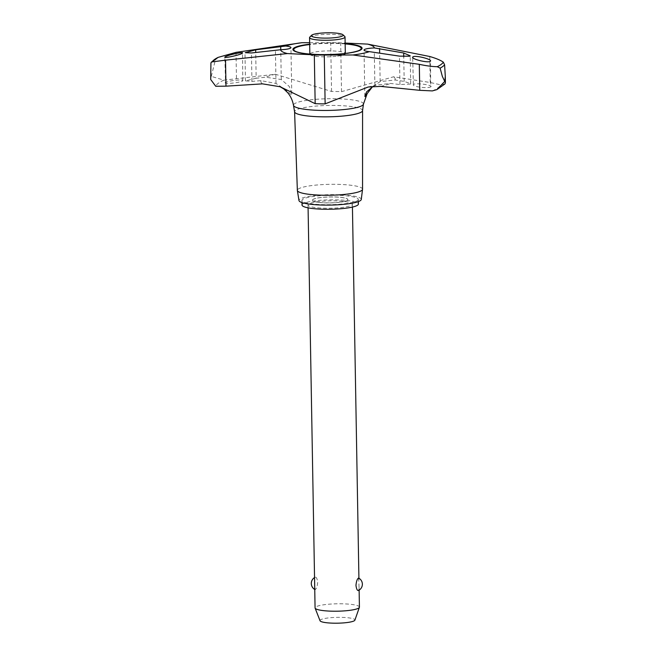 <?xml version="1.0" encoding="UTF-8"?>
<svg xmlns="http://www.w3.org/2000/svg" width="656" height="656" viewBox="0 0 656 656"><rect width="100%" height="100%" fill="white"/><g stroke="black" fill="none" stroke-linecap="round" stroke-linejoin="round"><path stroke-width="0.49" stroke-dasharray="3.28 2.46" d="M432.32 90.913A112.619 18.819 -1 0 0 437.88 87.888A112.619 18.819 -1 0 0 440.52 84.804L430.238 82.5L393.608 76.777L341.522 91.668A36.966 6.175 -1 0 0 336.61 91.504A36.966 6.175 -1 0 0 331.551 91.455L275.381 74.243L223.942 80.163L211.298 76.375A119.802 20.024 -1 0 0 211.265 76.399A119.802 20.024 -1 0 0 211.232 76.424L210.699 79.409M210.592 73.169L211.232 76.424M225.525 82.5C222.441 84.501 240.678 82.754 242.777 80.827C243.483 80.048 241.531 79.827 236.923 80.163C231.265 80.713 227.46 81.492 225.525 82.5L224.852 57.195M242.777 80.827L242.523 52.956M256.16 78.236L245.467 80.885L251.945 81.377L261.047 80.655L276.004 83.451C284.901 89.257 290.059 93.136 291.469 95.087L291.756 93.882L289.378 86.559L281.268 79.524L265.664 77.211L256.16 78.236L255.709 52.373M223.942 80.163A112.619 18.819 -1 0 0 218.382 83.189A112.619 18.819 -1 0 0 215.75 86.272M362.555 110.692A33.989 5.683 -1 0 0 362.571 110.561A33.989 5.683 -1 0 0 332.403 105.427A33.989 5.683 -1 0 0 295.454 110.429A33.989 5.683 -1 0 0 294.593 111.75A33.989 5.683 -1 0 0 294.601 111.873M310.288 53.497A17.745 2.968 179 0 1 331.551 50.914A17.745 2.968 179 0 1 345.318 53.562A17.745 2.968 179 0 1 344.867 54.243A17.745 2.968 179 0 1 337.455 56.162A17.745 2.968 179 0 1 323.613 56.826A17.745 2.968 179 0 1 317.791 56.506A17.745 2.968 179 0 1 309.837 54.177A17.745 2.968 179 0 1 310.288 53.497M362.547 189.231A32.603 5.445 -1 0 0 333.625 184.303A32.603 5.445 -1 0 0 298.185 189.1A32.603 5.445 -1 0 0 297.357 190.371M361.276 199.465A31.16 5.207 -1 0 0 333.961 194.652A31.16 5.207 -1 0 0 299.759 199.235A31.16 5.207 -1 0 0 298.98 200.547M430.713 86.895C433.796 85.108 415.486 82.558 413.387 84.485C412.681 85.395 414.649 86.264 419.274 87.092C424.957 87.847 428.77 87.781 430.713 86.895L430.492 60.91M373.166 86.354L376.06 85.116L390.418 83.419L399.963 84.55L410.451 84.075L410.689 83.689L404.178 81.401L395.035 79.983L380.16 81.639L372.551 86.666M309.796 37.097A17.745 2.968 179 0 1 310.001 36.925A17.745 2.968 179 0 1 327.754 34.325A17.745 2.968 179 0 1 344.769 36.49M312.838 199.588A17.745 2.968 179 0 1 332.1 196.972A17.745 2.968 179 0 1 347.869 199.645A17.745 2.968 179 0 1 347.418 200.326A17.745 2.968 179 0 1 328.156 202.934A17.745 2.968 179 0 1 312.387 200.269A17.745 2.968 179 0 1 312.838 199.588M347.418 200.252A17.745 2.968 -1 0 0 347.869 199.572A17.745 2.968 -1 0 0 332.1 196.898A17.745 2.968 -1 0 0 312.838 199.514A17.745 2.968 -1 0 0 312.387 200.195A17.745 2.968 -1 0 0 328.156 202.86A17.745 2.968 -1 0 0 347.418 200.252M302.022 205.041A28.192 4.715 179 0 1 302.736 203.959A28.192 4.715 179 0 1 333.346 199.809A28.192 4.715 179 0 1 358.397 204.057M357.602 200.547A28.192 4.715 -1 0 0 358.324 199.465A28.192 4.715 -1 0 0 333.264 195.217A28.192 4.715 -1 0 0 302.654 199.367A28.192 4.715 -1 0 0 301.94 200.449A28.192 4.715 -1 0 0 327 204.697A28.192 4.715 -1 0 0 357.602 200.547M359.422 607.112A22.181 3.706 -1 0 0 339.71 603.774A22.181 3.706 -1 0 0 315.626 607.038A22.181 3.706 -1 0 0 315.069 607.882M314.724 588.301L315.323 589.539C316.528 588.604 317.315 586.185 317.701 582.307C317.184 578.551 316.323 576.862 315.11 577.239L314.585 580.183M314.536 577.559A6.986 6.986 0 0 1 315.192 577.19L315.11 577.239M351.821 205.008A22.181 3.706 -1 0 0 352.387 204.164A22.181 3.706 -1 0 0 332.674 200.818A22.181 3.706 -1 0 0 308.599 204.082A22.181 3.706 -1 0 0 308.033 204.934A22.181 3.706 -1 0 0 327.746 208.272A22.181 3.706 -1 0 0 351.821 205.008M358.668 578.084L359.078 587.53L358.553 590.466M320.038 620.748A17.466 2.919 179 0 1 320.448 619.904A17.466 2.919 179 0 1 339.939 617.337A17.466 2.919 179 0 1 354.896 620.141M413.387 84.485L412.681 57.293M309.64 42.681L330.698 42.632A36.966 6.175 179 0 1 340.669 42.845L345.138 43.05M444.973 83.911L440.52 84.804M211.298 76.375L215.373 59.901L218.169 57.367M215.373 59.893A118.031 19.729 -1 0 0 212.741 61.549A118.031 19.729 -1 0 0 210.92 63.214M275.381 74.243A67.174 11.226 -1 0 0 265.664 77.211M363.44 104.115A34.989 5.847 -1 0 0 336.29 98.744A34.989 5.847 -1 0 0 294.364 103.845A34.989 5.847 -1 0 0 293.494 105.337M317.791 56.506L296.709 51.832A33.702 5.633 -1 0 0 319.956 54.637A33.702 5.633 -1 0 0 358.356 50.758L337.455 56.162M345.154 43.919A33.702 5.633 -1 0 0 335.036 43.403A33.702 5.633 -1 0 0 309.673 44.542M345.146 43.567A34.62 5.789 -1 0 0 335.241 43.066A34.62 5.789 -1 0 0 309.665 44.182M395.035 79.983A67.174 11.226 -1 0 0 393.608 76.777M404.178 81.401L403.743 56.695M380.16 81.639L379.66 53.087M261.047 80.655A67.174 11.226 -1 0 0 262.474 83.861M251.945 81.377L251.445 52.964M276.004 83.451L275.422 50.315M281.268 79.524L280.752 49.733M380.701 86.395A67.174 11.226 -1 0 0 390.418 83.419M374.888 85.567L374.314 52.431M399.963 84.55L399.463 56.129M430.238 82.5L429.787 56.506M236.463 78.351L236.012 52.357M341.522 91.668L340.669 42.845M331.551 91.455L330.698 42.632M410.689 83.689L410.205 55.826M245.467 80.885L244.975 53.021M358.356 201.605L358.324 199.465M359.127 590.154L359.078 587.53M358.939 579.404L358.914 578.223M352.436 207.066L352.387 204.164M308.082 207.845L308.033 204.934M301.973 202.589L301.94 200.449M291.756 93.882L290.952 47.601M368.155 87.01L376.06 85.116M364.843 96.366L364.039 50.077"/><path stroke-width="0.98" d="M210.92 63.222L210.707 79.515L215.75 86.272L225.984 86.166L262.474 83.861L280.096 86.748L315.167 103.656A36.966 6.175 -1 0 0 320.071 103.828A36.966 6.175 -1 0 0 325.138 103.869L368.155 87.01L380.701 86.395L419.758 90.315L432.32 90.913L436.904 89.618L444.735 81.418L442.341 76.391L440.135 68.126L437.273 66.715C432.058 66.609 426.072 65.813 419.307 64.313L353.01 54.981L324.285 55.047A36.966 6.175 179 0 1 314.314 54.833L287.377 53.571L225.525 60.163L212.101 61.894L211.216 62.263L210.92 63.214M280.087 86.74L283.802 88.945L287.648 92.627C290.616 96.129 292.568 100.368 293.494 105.337L294.601 111.873A33.989 5.683 -1 0 0 325.228 116.85A33.989 5.683 -1 0 0 361.702 111.848A33.989 5.683 -1 0 0 362.555 110.692L363.44 104.115L367.163 93.628L365.154 96.662L364.843 96.366L366.614 91.832L373.166 86.354M444.735 81.418A119.802 20.024 -1 0 0 444.768 81.401A119.802 20.024 -1 0 0 444.801 81.377L445.408 82.705L444.973 83.911L436.904 89.618M294.593 111.815L297.357 190.371A32.603 5.445 -1 0 0 297.365 190.478A32.603 5.445 -1 0 0 326.713 195.258A32.603 5.445 -1 0 0 361.718 190.461A32.603 5.445 -1 0 0 362.538 189.346A32.603 5.445 -1 0 0 362.547 189.231L362.571 110.626M297.365 190.478L298.98 200.547A31.16 5.207 -1 0 0 327.032 205.115A31.16 5.207 -1 0 0 360.497 200.531A31.16 5.207 -1 0 0 361.276 199.465L362.538 189.346M403.678 52.988L410.205 55.826L409.959 56.236L399.463 56.129L369.402 51.644A11.833 1.976 179 0 1 364.039 50.077A11.833 1.976 179 0 1 364.334 49.626A11.833 1.976 179 0 1 374.363 47.937L403.678 52.988L403.743 56.695M372.551 86.666L367.163 93.628M251.445 52.964L245.221 52.701L255.668 49.823L285.581 46.035A11.833 1.976 179 0 1 290.952 47.601A11.833 1.976 179 0 1 290.649 48.052A11.833 1.976 179 0 1 280.62 49.741L251.445 52.964M412.903 56.9C415.051 54.866 433.272 59.491 430.27 61.303C428.13 63.32 409.91 58.696 412.903 56.9L412.681 57.293M242.294 53.243C240.145 55.063 222.072 58.909 225.074 56.908C227.214 55.079 245.287 51.234 242.294 53.243L242.523 52.956M342.899 34.735L344.769 36.49A17.745 2.968 179 0 1 345.031 36.99A17.745 2.968 179 0 1 344.58 37.671A17.745 2.968 179 0 1 325.319 40.278A17.745 2.968 179 0 1 309.55 37.605A17.745 2.968 179 0 1 309.796 37.097L311.6 35.285A15.883 2.657 -1 0 0 324.154 38.114A15.883 2.657 -1 0 0 342.735 35.793A15.883 2.657 -1 0 0 342.899 34.735A15.883 2.657 -1 0 0 327.672 32.8A15.883 2.657 -1 0 0 311.78 35.129A15.883 2.657 -1 0 0 311.6 35.285M358.356 201.605L358.397 204.057A28.192 4.715 179 0 1 357.684 205.131A28.192 4.715 179 0 1 327.073 209.28A28.192 4.715 179 0 1 302.022 205.041L301.973 202.589M308.082 207.845L315.069 607.882A22.181 3.706 -1 0 0 315.11 608.112A22.181 3.706 -1 0 0 335.462 611.22A22.181 3.706 -1 0 0 358.857 607.956A22.181 3.706 -1 0 0 359.381 607.341A22.181 3.706 -1 0 0 359.422 607.112L359.127 590.154M358.34 578.166L358.668 578.084A6.986 6.986 0 0 1 358.471 590.515L358.553 590.466C357.34 590.843 356.479 589.154 355.962 585.406C356.339 581.519 357.135 579.109 358.34 578.166M359.381 607.341L354.896 620.141A17.466 2.919 179 0 1 354.486 620.633A17.466 2.919 179 0 1 336.061 623.2A17.466 2.919 179 0 1 320.038 620.748L315.11 608.112M211.216 62.263L218.169 57.367L236.012 52.357L301.973 42.697A46.888 7.839 -1 0 0 285.581 46.035M280.62 49.741A46.888 7.839 -1 0 0 287.377 53.571M353.01 54.981A46.888 7.839 -1 0 0 369.402 51.644M374.363 47.937A46.888 7.839 -1 0 0 367.606 44.108L429.787 56.506C436.117 58.351 440.635 60.245 443.341 62.189L444.596 64.805L445.293 76.35L444.801 81.377M345.138 43.05L367.606 44.108M301.973 42.697L309.64 42.681M293.494 105.337A34.989 5.847 -1 0 0 320.636 110.413A34.989 5.847 -1 0 0 362.563 105.304A34.989 5.847 -1 0 0 363.44 104.115M309.673 44.542A33.702 5.633 -1 0 0 294.651 48.314A33.702 5.633 -1 0 0 296.709 51.832C301.178 53.357 308.886 54.268 319.841 54.579C337.602 54.702 350.443 53.431 358.356 50.758A33.702 5.633 -1 0 0 345.154 43.919M309.665 44.182A34.62 5.789 -1 0 0 293.757 48.118A34.62 5.789 -1 0 0 319.751 54.612A34.62 5.789 -1 0 0 359.627 50.446A34.62 5.789 -1 0 0 345.146 43.567M440.135 68.126A118.031 19.729 -1 0 0 442.775 66.477A118.031 19.729 -1 0 0 444.596 64.805M379.66 53.087L379.578 48.503M280.752 49.733L280.694 46.387M255.709 52.373L255.668 49.823M218.169 57.367A116.325 19.442 -1 0 0 212.101 61.894M225.984 86.166L225.525 60.163M315.167 103.656L314.314 54.833M325.138 103.869L324.285 55.047M419.758 90.315L419.307 64.313M437.273 66.715A116.325 19.442 -1 0 0 443.341 62.189M345.318 53.456L345.031 36.99M358.914 578.223L352.436 207.066M314.536 577.559A6.986 6.986 0 0 0 314.749 589.482M309.837 54.071L309.55 37.605M445.408 82.656L445.293 76.35"/></g></svg>
